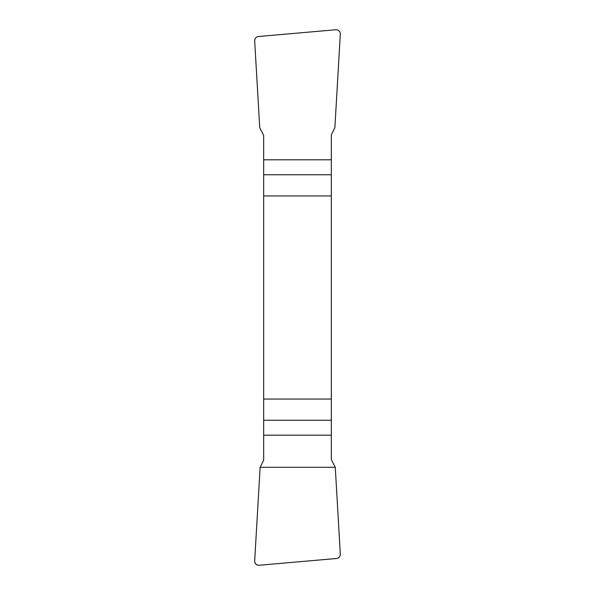 <?xml version="1.0" encoding="UTF-8"?>
<svg xmlns="http://www.w3.org/2000/svg" width="595" height="595" viewBox="0 0 595 595"><rect width="100%" height="100%" fill="white"/><g stroke="black" fill="none" stroke-linecap="round" stroke-linejoin="round"><path stroke-width="0.89" d="M263.667 195.956L331.333 195.956L331.333 134.797L334.873 127.717L340.318 34.183A4.291 4.232 130.3 0 0 335.759 29.75L258.505 36.511A4.284 4.232 45.4 0 0 254.682 40.943L259.732 127.709L263.667 135.415L263.667 460.203L260.127 467.283L254.682 560.817A4.291 4.232 -49.7 0 0 259.242 565.25L336.495 558.489A4.284 4.232 -134.6 0 0 340.318 554.057L335.268 467.291L331.333 459.585L331.333 399.044L263.667 399.044M331.333 195.956L331.333 399.044M340.318 554.034C340.31 556.622 339.024 558.11 336.465 558.497L259.271 565.25C256.281 565.265 254.749 563.777 254.682 560.788L260.127 467.283L335.268 467.283L340.318 554.034M331.333 174.759L263.667 174.759M263.667 159.802L331.333 159.802M263.667 420.241L331.333 420.241M331.333 435.198L263.667 435.198"/></g></svg>
